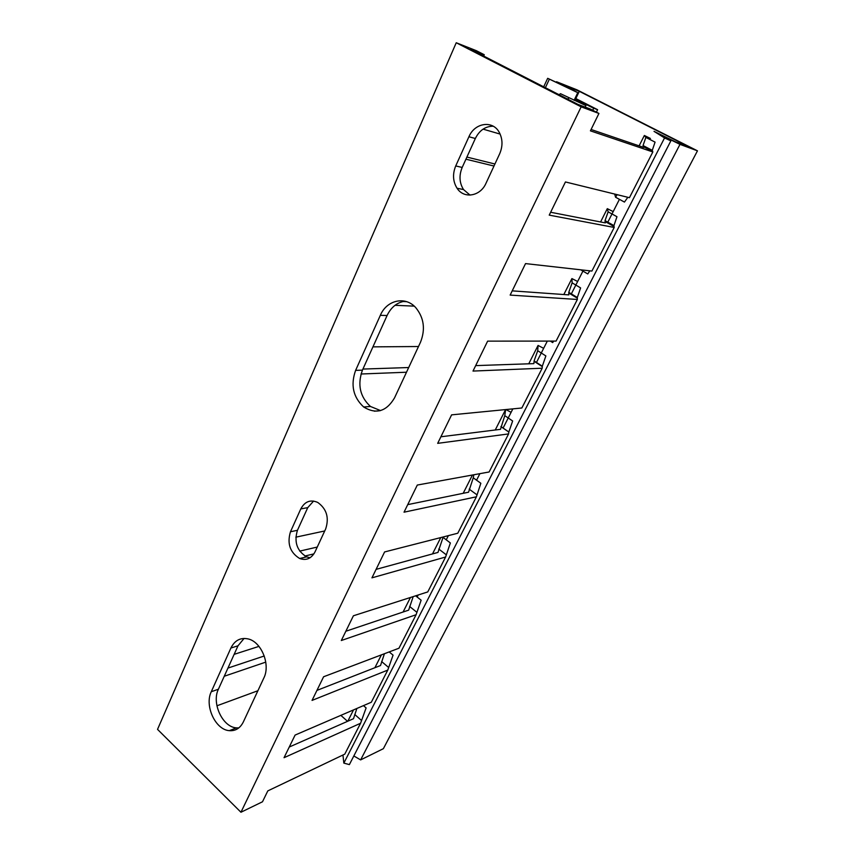 <?xml version="1.0" encoding="UTF-8"?>
<svg xmlns="http://www.w3.org/2000/svg" width="855" height="855" viewBox="0 0 855 855"><rect width="100%" height="100%" fill="white"/><g stroke="black" fill="none" stroke-linecap="round" stroke-linejoin="round"><path stroke-width="1.28" d="M598.928 113.448L590.42 130.847L652.835 151.955L629.44 197.687L565.444 181.955L549.231 215.129L614.211 227.451L591.906 271.067L525.536 263.596L510.146 295.093L577.371 299.464L556.081 341.092L487.639 341.134L473.007 371.07L542.198 368.216L521.849 407.995L451.611 414.857L437.685 443.35L508.586 433.923L489.113 471.981L417.304 485.052L404.03 512.188L476.417 496.798L457.778 533.231L384.6 551.945L371.946 577.841L445.615 557.011L427.757 591.927L353.404 615.782L341.316 640.513L416.096 614.724L398.964 648.218L323.596 676.765L312.043 700.405L387.775 670.096L371.316 702.244L295.093 735.076L284.042 757.701L360.575 723.255L344.768 754.153L267.807 790.896L262.496 801.776L240.95 812.25L157.534 729.368L456.239 42.75L476.353 50.691L484.272 54.741L470.774 49.43L577.969 104.406L590.11 108.938L598.928 113.448L581.144 106.843L456.239 42.75M264.259 655.988L227.932 668.086M317.258 547.061L299.72 551.112M408.701 367.532L362.915 369.071M406.681 301.687L402.994 301.505M494.927 164L466.894 157.074M483.086 129.137L500.132 134.085M483.695 56.056L484.272 54.741M493.987 166.03L465.932 159.201M414.215 306.133L395.021 305.299M372.94 346.863L418.501 346.521M406.51 372.224L361.002 374.009M374.362 411.191L379.983 410.721M295.819 537.175L324.729 530.966M313.903 553.89L304.936 556.028M234.131 654.353L258.969 646.38M265.777 662.123L224.256 676.252M216.924 705.792L257.9 690.733M238.802 727.904L236.397 727.872C222.503 727.081 211.442 703.077 218.399 689.226L238 645.803L244.081 638.429M310.076 557.749L306.603 556.861C296.974 550.887 293.928 542.038 297.444 530.314L307.747 507.635L313.603 501.051M380.528 410.582L370.439 406.456C359.944 396.709 357.283 384.6 362.435 370.14L387.08 315.527C391.045 307.266 396.977 302.478 404.853 301.174M470.026 195.111L463.506 189.554C459.349 182.842 458.911 175.478 462.192 167.441L475.337 138.499C479.452 130.323 485.416 126.23 493.217 126.209M289.247 747.035L353.5 718.702L356.877 708.464M316.927 690.402L380.518 665.521L384.419 653.722M345.848 631.247L408.647 610.149L413.179 596.608M376.082 569.377L437.974 552.426L443.04 537.4L450.361 542.957L445.615 557.011M407.728 504.632L468.561 492.213L473.253 477.817L480.841 483.278L476.417 496.798M440.891 436.777L500.496 429.338L504.781 415.648L512.647 420.991L508.832 431.989L500.902 426.549M475.679 365.609L533.873 363.632L534.097 360.917L537.71 350.721L545.875 355.937L542.316 366.207L534.097 360.917M512.22 290.86L568.789 294.89L568.778 292.335L572.123 282.845L580.609 287.911L577.317 297.487L568.778 292.335M550.631 212.254L605.361 222.899L605.041 220.622L608.14 211.826L616.968 216.721L613.933 225.592L605.051 220.622M591.083 129.49L643.708 147.423L643.024 145.553L645.867 137.42L655.069 142.122L652.269 150.33L643.024 145.542M240.95 812.25L581.144 106.843M211.281 691.727C204.313 705.664 215.417 729.849 229.343 730.662C235.51 731.121 240.18 728.214 243.333 721.962L263.853 677.972C270.746 664.602 261.341 641.624 248.014 638.899C240.394 637.37 234.687 640.416 230.903 648.026L211.281 691.727L218.399 689.226M290.476 531.757C286.938 543.577 290.005 552.49 299.678 558.518C306.293 560.795 311.412 558.572 315.035 551.86L325.691 528.882C329.303 517.702 326.663 508.896 317.75 502.441C310.451 499.299 304.797 501.468 300.789 508.917L290.476 531.757L297.444 530.314M355.616 370.375C350.443 384.953 353.126 397.158 363.674 406.991C376.104 414.59 386.385 411.565 394.518 397.917L420.478 342.267C425.576 329.346 423.995 317.793 415.744 307.629C405.217 295.745 386.684 300.073 380.336 315.324L355.616 370.375L362.435 370.14M455.726 165.945C452.434 174.057 452.883 181.484 457.062 188.25C463.87 199.065 480.307 196.458 485.982 183.301L499.651 153.815C502.868 146.28 502.761 139.173 499.331 132.504C492.822 119.924 474.696 122.693 468.925 136.747L455.726 165.945L462.192 167.441M652.269 150.33L652.835 151.955M614.702 194.064L615.547 197.216L617.139 194.662M650.409 138.446L644.36 135.485L639.102 145.852M644.36 135.485L645.867 137.42M627.837 197.291L624.449 202.079L615.547 197.216M613.933 225.592L614.211 227.451M613.195 211.613L607.307 208.663L600.573 221.969M607.307 208.663L608.14 211.826M589.854 270.832L587.748 273.931L580.737 269.806M577.317 297.487L577.371 299.464M577.638 281.498L571.91 278.58L563.83 294.537M571.91 278.58L572.123 282.845M553.666 341.092L552.693 342.577L550.342 341.092M542.316 366.207L542.198 368.216M543.641 348.338L538.062 345.441L528.753 363.803M538.062 345.441L537.71 350.721M508.832 431.989L508.586 433.923M505.583 409.588L495.248 429.99M505.636 409.577L504.781 415.648M511.098 412.324L505.871 409.556M472.452 475.017L463.196 493.303M473.841 474.76L473.253 477.817M440.774 537.581L432.502 553.922M415.637 595.817L421.13 600.199L416.096 614.724M410.453 597.485L403.09 612.009M389.207 651.916L393.065 655.144L387.775 670.096M381.394 654.877L374.885 667.734M363.471 705.632L366.111 707.929L360.575 723.255M353.521 709.917L347.803 721.225M559.01 94.681L560.485 93.697L585.921 105.603L574.549 99.404M596.405 112.155L597.602 109.686L575.116 98.207M597.602 109.686L593.712 108.222L592.718 110.263M574.752 98.966L593.712 108.222M578.033 100.217L577.627 101.082M585.921 105.603L585.194 107.099M567.517 99.041L568.992 98.058M664.549 137.944L670.865 140.872L663.736 136.437L679.982 144.367L697.466 150.833L576.922 89.807L556.52 81.727L566.502 87.092L547.681 78.318L577.777 92.671L564.129 85.34L579.295 91.325L689.023 146.9L675.845 142.005L654.011 131.349L664.549 137.944L343.838 763.109L349.374 764.605L670.865 140.872M697.466 150.833L383.371 748.681L360.618 759.903L353.831 755.959M360.618 759.903L679.982 144.367M347.547 721.331L340.867 715.368M342.951 755.018L343.838 763.109M556.242 82.304L556.52 81.727M547.681 78.318L543.695 86.825M545.383 87.691L549.273 79.387M577.777 92.671L574.1 100.334M579.295 91.325L575.821 98.56M619.426 199.343L607.478 222.845M582.928 271.099L571.076 294.409M547.328 341.092L536.309 362.755M512.85 408.872L503.071 428.109M479.901 473.659L476.566 480.2M448.373 535.636L446.235 539.826M418.17 595.005L417.144 597.025M652.365 151.324L643.078 146.526M613.943 226.468L605.03 221.477M577.285 298.149L568.725 292.998M542.284 366.603L534.054 361.302M508.821 432.053L500.891 426.613M476.791 494.682L469.16 489.135M446.118 554.671L438.754 549.017M416.716 612.18L409.598 606.441M388.501 667.37L381.629 661.556M361.398 720.37L354.75 714.491M238 645.803L230.903 648.026M307.747 507.635L300.789 508.917M387.08 315.527L380.336 315.324M475.337 138.499L468.925 136.747M229.343 730.662L236.397 727.872M299.678 558.518L306.603 556.861M363.674 406.991L370.439 406.456M457.062 188.25L463.506 189.554"/></g></svg>
